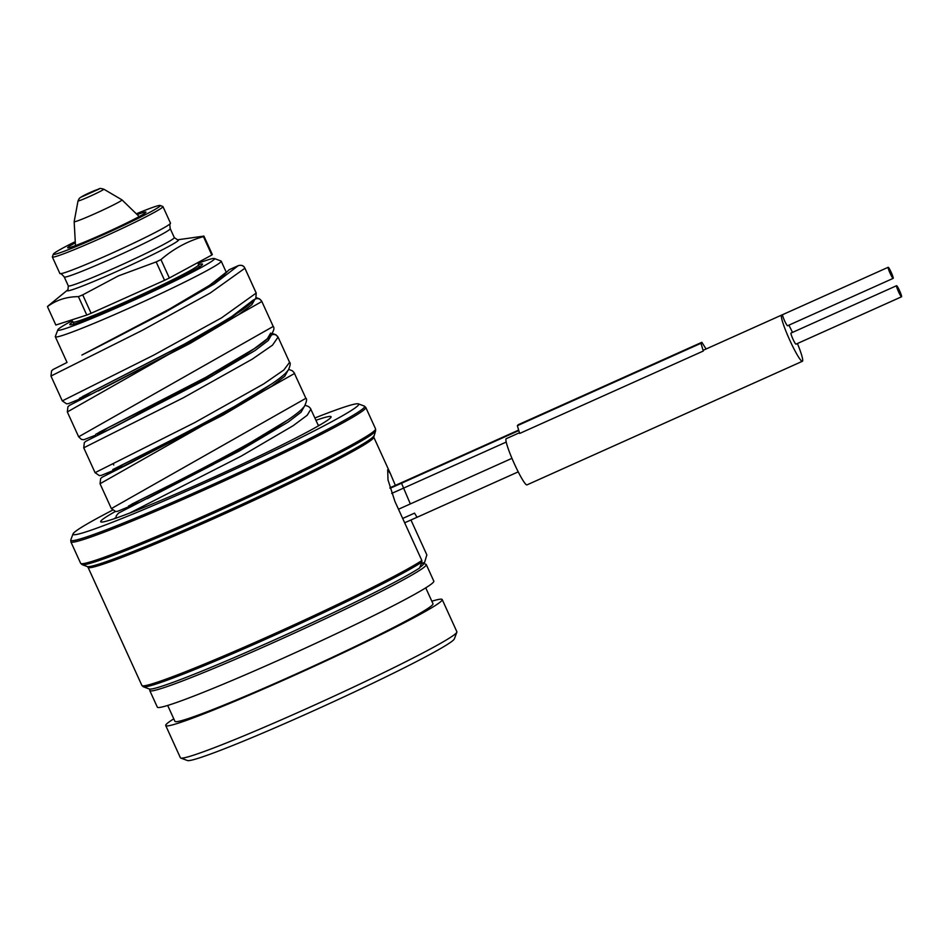 <?xml version="1.0" encoding="UTF-8"?>
<svg xmlns="http://www.w3.org/2000/svg" width="949" height="949" viewBox="0 0 949 949"><rect width="100%" height="100%" fill="white"/><g stroke="black" fill="none" stroke-linecap="round" stroke-linejoin="round"><path stroke-width="1.42" d="M198.068 263.312A86.086 4.354 155.5 0 1 214.32 258.508L221.01 261.011A91.151 4.615 155.5 0 1 221.212 261.165A91.151 4.615 155.5 0 1 130.772 307.417A91.151 4.615 155.5 0 1 55.327 336.765A91.151 4.615 155.5 0 1 55.327 336.504L57.842 329.825A86.086 4.354 155.5 0 1 72.124 320.715M413.515 513.587A101.282 5.125 -24.5 0 0 414.535 513.136L402.684 518.462M390.039 488.32A96.217 4.864 -24.5 0 0 401.522 483.219L410.336 503.931L511.962 458.331M893.163 278.377A6.074 0.688 65.8 0 0 891.17 272.268A6.074 0.688 65.8 0 0 888.181 267.286A6.074 0.688 65.8 0 0 890.174 273.395A6.074 0.688 65.8 0 0 893.163 278.377L787.575 325.756A6.074 0.688 65.8 0 1 784.586 320.786A6.074 0.688 65.8 0 1 782.605 315.507A25.315 2.859 65.8 0 0 781.656 315.08A25.315 2.859 65.8 0 0 789.402 339.351A25.315 2.859 65.8 0 0 802.391 361.284L526.956 484.892A25.315 2.859 -114.2 0 1 514.038 463.1A25.315 2.859 -114.2 0 1 506.197 438.711L519.388 432.78M781.656 315.08L703.612 350.11A25.315 2.859 65.8 0 0 703.292 351.035L519.672 433.444L517.347 425.686L700.967 343.289L703.292 351.035M802.391 361.284A25.315 2.859 65.8 0 0 797.421 343.514M792.498 332.411A25.315 2.859 65.8 0 0 788.868 325.187M896.58 285.696L790.991 333.087A6.074 0.688 65.8 0 0 792.984 339.184A6.074 0.688 65.8 0 0 795.974 344.167L901.55 296.788A6.074 0.688 65.8 0 0 899.557 290.679A6.074 0.688 65.8 0 0 896.58 285.696A6.074 0.688 65.8 0 0 898.561 291.806A6.074 0.688 65.8 0 0 901.55 296.788M706.08 348.995L701.857 342.304L700.967 343.289M518.296 424.701L517.347 425.686M410.336 503.931L401.142 508.059M113.856 518.866A121.531 6.145 155.5 0 1 115.956 517.585M442.198 599.543L456.884 631.761A151.923 7.687 155.5 0 1 456.86 632.188L454.357 638.879A146.858 7.426 155.5 0 1 323.823 706.127A146.858 7.426 155.5 0 1 187.428 760.529L180.737 758.037A151.923 7.687 155.5 0 1 180.393 757.765L165.719 725.546A151.923 7.687 -24.5 0 0 307.144 669.543A151.923 7.687 -24.5 0 0 442.198 599.543A151.923 7.687 -24.5 0 0 431.842 601.227M425.745 587.846L432.981 603.742A141.792 7.177 155.5 0 1 306.93 669.069A141.792 7.177 155.5 0 1 174.924 721.347L167.688 705.451M173.786 718.832A151.923 7.687 -24.5 0 0 165.719 725.546M149.776 690.564L157.32 707.135A151.923 7.687 -24.5 0 0 283.087 658.215A151.923 7.687 -24.5 0 0 433.812 581.132L426.267 564.56A151.923 7.687 155.5 0 1 275.53 641.643A151.923 7.687 155.5 0 1 149.776 690.564A151.923 7.687 155.5 0 1 149.788 690.137L150.179 689.116M456.86 632.188A151.923 7.687 155.5 0 1 321.83 701.75A151.923 7.687 155.5 0 1 180.737 758.037M410.953 520.005L426.848 554.892L424.606 562.354L422.732 563.196A149.895 7.58 155.5 0 1 423.242 563.291L425.923 564.299A151.923 7.687 155.5 0 1 426.267 564.56M423.242 563.291A149.895 7.58 155.5 0 1 419.838 567.395M419.612 567.988A151.923 7.687 155.5 0 1 272.138 640.955A151.923 7.687 155.5 0 1 149.278 688.998L143.37 686.803A156.395 7.912 155.5 0 0 270.251 637.159A156.395 7.912 155.5 0 0 421.902 562.069L419.612 567.988M422.732 563.196L421.202 563.884M143.37 686.803L141.887 685.463A156.988 7.948 -24.5 0 0 271.841 634.917A156.988 7.948 -24.5 0 0 421.854 560.527L421.902 562.069M421.854 560.527L394.938 501.452L388.011 479.921L387.678 469.708L390.466 473.8L373.752 437.133L375.602 430.905A161.46 8.173 155.5 0 1 215.435 512.365A161.46 8.173 155.5 0 1 82.136 564.643L80.641 563.303L70.855 541.82A162.054 8.197 -24.5 0 0 204.996 489.637A162.054 8.197 -24.5 0 0 365.78 407.418L364.286 406.065A161.46 8.173 -24.5 0 1 204.45 488.284A161.46 8.173 -24.5 0 1 70.819 539.815L73.037 533.907A156.988 7.948 155.5 0 1 112.516 510.182M395.365 485.39L390.466 473.8M314.926 417.963A156.988 7.948 155.5 0 1 358.366 403.871A156.988 7.948 155.5 0 1 202.967 483.8A156.988 7.948 155.5 0 1 73.037 533.907M315.981 420.277A126.597 6.406 155.5 0 1 331.059 417.109A126.597 6.406 155.5 0 1 205.47 480.977A126.597 6.406 155.5 0 1 100.95 521.974A126.597 6.406 155.5 0 1 115.303 511.499M318.318 425.413A121.531 6.145 155.5 0 1 320.24 424.808M96.917 190.025L83.121 196.265L96.917 190.025M137.747 214.415A43.049 2.183 155.5 0 1 145.98 212.09A43.049 2.183 155.5 0 1 103.275 233.928A43.049 2.183 155.5 0 1 67.64 247.784A43.049 2.183 155.5 0 1 74.793 243.098M137.083 213.489A58.743 2.977 155.5 0 1 160.132 205.47A58.743 2.977 155.5 0 1 101.982 235.376A58.743 2.977 155.5 0 1 53.358 254.13A58.743 2.977 155.5 0 1 74.532 241.995M160.132 205.47L162.801 206.467A60.772 3.072 155.5 0 1 162.943 206.574A60.772 3.072 155.5 0 1 102.658 237.404A60.772 3.072 155.5 0 1 52.349 256.977A60.772 3.072 155.5 0 1 52.349 256.799L53.358 254.13M162.943 206.574L170.488 223.145A60.772 3.072 -24.5 0 1 170.44 223.406A60.772 3.072 -24.5 0 1 110.203 253.976A60.772 3.072 155.5 0 1 60.131 273.68A60.772 3.072 155.5 0 1 59.894 273.549L52.349 256.977M177.546 239.812L203.916 236.087A86.086 4.354 -24.5 0 1 203.442 236.621C187.783 241.022 173.62 248.685 160.95 259.611A86.086 4.354 -24.5 0 1 156.17 261.912L118.317 275.934L82.717 294.878A86.086 4.354 155.5 0 1 78.411 296.646C66.596 296.717 56.276 300.038 47.45 306.622A86.086 4.354 155.5 0 1 47.925 306.088L67.854 289.801A61.234 3.096 155.5 0 0 117.89 270.975A61.234 3.096 -24.5 0 0 177.558 239.812L177.404 239.836M78.411 296.646L86.798 315.056A86.086 4.354 155.5 0 0 91.104 313.289L82.717 294.878M47.45 306.622L55.837 325.033L86.798 315.056M156.17 261.912L164.557 280.323L91.104 313.289M164.557 280.323A86.086 4.354 -24.5 0 0 169.337 278.01L160.95 259.611M203.442 236.621L211.829 255.032A86.086 4.354 -24.5 0 0 212.303 254.498L203.916 236.087M211.829 255.032L169.337 278.01M198.341 264.7A72.919 3.689 155.5 0 1 202.54 264.237A72.919 3.689 155.5 0 1 130.179 301.13A72.919 3.689 155.5 0 1 69.882 324.688A72.919 3.689 155.5 0 1 72.99 321.83M214.32 258.508A86.086 4.354 155.5 0 1 129.1 302.351A86.086 4.354 155.5 0 1 57.842 329.825M226.882 271.711L209.646 285.281L169.42 309.089L81.863 355.068C107.249 342.245 167.095 311.865 203.596 289.089C214.344 282.339 221.556 277.179 225.221 273.62L229.077 269.789L238.211 265.696C241.343 264.795 243.573 265.637 244.889 268.247L256.206 293.099L255.874 297.903C255.72 299.232 251.355 303.099 242.754 309.504C229.824 318.473 211.52 329.422 187.831 342.352L82.575 396.516L181.176 345.97L230.049 317.844L253.763 299.718M256.194 293.063L221.568 317.844L153.406 355.294L62.29 400.893L50.961 376.041L142.077 330.442L210.251 292.992L244.889 268.247M414.535 513.136L417.038 517.276L404.654 522.78A96.217 4.864 -24.5 0 0 416.991 517.3M417.026 517.288L518.213 471.867L417.026 517.288M518.178 424.749L701.809 342.34M391.688 493.409A101.282 5.125 -24.5 0 0 403.206 488.284L506.232 442.056M401.522 483.219L518.569 430.68M128.257 508.142L222.363 459.553L287.452 420.193M141.887 685.463L88.043 567.324A156.988 7.948 -24.5 0 0 217.997 516.778A156.988 7.948 -24.5 0 0 373.752 437.133M88.043 567.324L87.261 566.553A157.581 7.972 -24.5 0 0 217.357 515.532A157.581 7.972 -24.5 0 0 373.681 436.03M375.602 430.905L375.567 428.901A162.054 8.197 155.5 0 1 214.794 511.12A162.054 8.197 155.5 0 1 80.641 563.303M99.111 189.041L80.938 197.19L99.111 189.041M103.773 189.314A14.176 0.712 -24.5 0 0 103.797 189.183C98.352 187.783 101.353 188.436 94.781 190.476C86.478 193.952 81.306 196.609 79.253 198.436L78.02 200.927A14.176 0.712 -24.5 0 0 90.262 196.17A14.176 0.712 -24.5 0 0 103.773 189.314M78.079 200.844A14.176 0.712 -24.5 0 0 78.02 200.927L74.164 221.663A26.287 1.329 -24.5 0 0 96.857 212.825A26.287 1.329 -24.5 0 0 121.923 200.109A26.287 1.329 -24.5 0 0 121.982 199.871L103.797 189.183M60.131 273.68C60.522 273.158 61.899 274.249 64.247 276.978A58.233 2.942 155.5 0 0 112.457 258.223A58.233 2.942 -24.5 0 0 170.239 228.673L174.296 237.594L177.582 239.812M174.296 237.594A58.233 2.942 -24.5 0 1 116.513 267.144A58.233 2.942 155.5 0 1 68.316 285.898L64.247 276.978M71.163 320.098L73.085 322.008A68.874 3.488 -24.5 0 0 130.096 299.825A68.874 3.488 -24.5 0 0 198.424 264.89L199.337 266.906M129.622 513.101L241.343 456.042L293.111 425.721L307.191 415.271L310.904 409.149M115.992 518.13L116.252 515.793L118.518 513.101L239.528 450.894L288.128 422.091L301.058 412.222L304.19 406.647M106.276 475.034L223.276 414.938L271.853 386.124L284.759 376.279L287.82 370.727M98.969 432.554L99.752 434.274L206.502 379.268L255.151 350.466L268.211 340.561L271.509 334.914C274.427 333.918 276.669 334.748 278.211 337.417L275.922 334.783L272.434 333.467M124.165 466.196L205.921 423.705L270.963 384.392M114.532 426.884L189.444 387.868L254.593 348.508M79.68 400.205L173.109 351.96L238.235 312.612M83.014 397.548L90.594 392.566M99.372 433.444L106.964 428.462M132.101 505.236L139.633 500.277M115.731 469.34L123.323 464.358M132.148 505.366L131.674 504.204L173.287 483.444M115.79 469.47L115.268 468.332L170.808 440.466M132.243 505.319L117.676 511.286L115.719 511.547L111.365 508.593L305.958 398.272M95.007 472.697L194.77 422.578L263.644 383.954L283.798 370.051L289.575 362.34C290.714 362.862 290.323 365.401 288.413 369.932L285.578 373.194C281.841 376.8 275.898 381.249 267.725 386.54C230.631 410.893 145.624 453.539 115.315 468.308L115.968 467.987M111.365 508.593L100.036 483.741L294.629 373.42M83.678 447.845L183.442 397.726L252.315 359.102L272.47 345.199L278.069 337.109M98.933 432.412L181.923 390.241C206.835 377.109 228.08 365.116 245.672 354.262C256.918 347.275 264.842 341.569 269.433 337.12C273.585 331.735 274.854 328.176 273.217 326.444L78.648 436.801L67.32 411.949L261.853 301.509C260.311 298.852 258.069 298.022 255.151 299.018L255.115 298.959M273.217 326.444L261.853 301.509M67.32 411.949L67.925 406.753L69.431 405.413L190.168 343.36L238.792 314.558L251.853 304.665L255.02 299.077M62.99 364.475L67.047 362.471L55.327 336.765M81.863 355.068L165.553 311.972L214.427 283.858L238.235 265.673C241.497 264.747 243.727 265.59 244.901 268.211L256.23 293.063L255.874 297.903M83.073 397.667L82.575 396.528M97.486 434.381L99.431 433.563L98.933 432.424L205.684 377.417L254.32 348.615L267.369 338.722L270.679 333.075M402.376 482.258L389.897 487.798A86.086 4.354 -24.5 0 0 402.352 482.282L518.391 430.205L402.412 482.258M226.348 272.434L221.212 261.165M781.751 315.056L888.181 267.286M701.857 342.304L518.237 424.713M398.485 509.245L403.811 506.849M147.297 498.664L212.967 464.63L268.14 433.23L285.969 421.178M132.469 506.066L131.697 504.358M116.11 470.17L115.327 468.45M113.75 464.986L113.441 464.298M83.393 398.366L82.61 396.658M87.261 566.553L82.136 564.643M375.567 428.901L365.78 407.418M358.366 403.871L364.286 406.065M70.855 541.82L70.819 539.815M139.183 216.574L121.982 199.871M75.481 245.601L74.164 221.663M170.44 223.406C169.788 223.383 169.717 225.138 170.239 228.673M67.96 289.706L68.316 285.898M73.085 322.008L73.998 324.024M198.424 264.89L198.175 262.41M318.496 425.816L310.37 408.248L308.603 406.552L305.151 405.259M100.036 483.741L100.665 478.51L102.148 477.205L131.033 462.709L245.494 401.19L269.326 385.484M115.932 469.411L101.389 475.354L99.348 475.615L95.066 472.661L83.749 447.809L84.319 442.649L85.861 441.273L114.592 426.86L235.779 361.213L252.98 349.576M98.221 390.964L166.538 355.507L226.194 320.987L236.752 313.597M79.396 398.39L90.618 392.554M95.742 434.286L106.988 428.45M128.471 506.078L139.776 500.206M112.765 469.565L123.346 464.346M132.409 503.836L131.721 504.18C160.796 489.992 240.275 450.206 279.243 425.52C289.564 419.055 297.025 413.705 301.604 409.446L304.475 406.279C306.669 401.486 307.144 398.829 305.886 398.295L293.988 372.447L292.245 370.739L288.757 369.41M289.575 362.34L278.259 337.488M229.1 269.765L238.235 265.673M78.648 436.801L81.448 439.423L83.82 439.731L95.6 435.176M261.71 301.213L259.563 298.888L256.076 297.571M50.961 376.041L51.566 370.857L53.073 369.517L67.059 362.459M62.29 400.893L66.608 403.847L68.601 403.586L83.097 397.655"/></g></svg>

